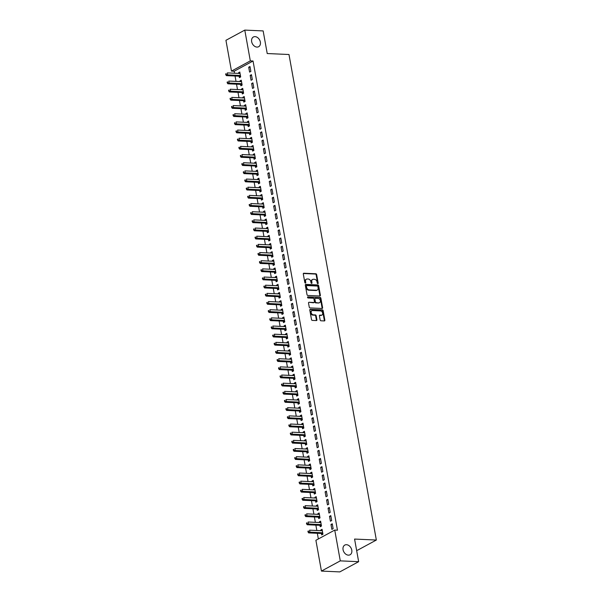 <?xml version="1.0" encoding="UTF-8"?>
<svg xmlns="http://www.w3.org/2000/svg" width="602" height="602" viewBox="0 0 602 602"><rect width="100%" height="100%" fill="white"/><g stroke="black" fill="none" stroke-linecap="round" stroke-linejoin="round"><path stroke-width="0.9" d="M317.818 283.655A0.594 0.436 61.5 0 0 318.187 283.113L316.66 274.595A0.85 0.625 61.5 0 0 315.847 273.767L303.822 273.225A0.85 0.625 61.5 0 0 303.303 274L304.83 282.519A0.594 0.436 61.5 0 0 305.771 282.556L305.568 281.458A2.709 2.009 61.5 0 1 306.418 279.17A2.709 2.009 61.5 0 1 307.246 278.989L308.247 279.027A2.709 2.009 61.5 0 1 310.843 281.691L311.046 282.789A0.594 0.436 61.5 0 0 311.979 282.835L311.776 281.728A2.709 2.009 61.5 0 1 312.626 279.448A2.709 2.009 61.5 0 1 313.454 279.26L314.455 279.305A2.709 2.009 61.5 0 1 317.058 281.969L317.254 283.068A0.594 0.436 61.5 0 0 317.818 283.655M317.675 283.617A0.594 0.436 61.5 0 0 317.675 283.384L316.148 274.873A0.85 0.625 61.5 0 0 315.335 274.038L303.355 273.504M305.259 283.068A0.594 0.436 61.5 0 0 305.259 282.835L305.056 281.728L305.568 281.458M311.467 283.346A0.594 0.436 61.5 0 0 311.467 283.113L311.272 282.007L311.776 281.728M346.481 544.705A5.523 4.086 61.5 0 0 344.795 545.073A5.523 4.086 61.5 0 0 343.358 550.822A5.523 4.086 61.5 0 0 348.362 555.149A5.523 4.086 61.5 0 0 350.055 554.781A5.523 4.086 61.5 0 0 351.485 549.032A5.523 4.086 61.5 0 0 346.481 544.705M255.067 36.632A5.523 4.086 61.5 0 0 253.374 37.008A5.523 4.086 61.5 0 0 251.945 42.757A5.523 4.086 61.5 0 0 256.949 47.084A5.523 4.086 61.5 0 0 258.634 46.715A5.523 4.086 61.5 0 0 260.072 40.966A5.523 4.086 61.5 0 0 255.067 36.632M320.144 319.948A0.85 0.625 61.5 0 0 320.956 320.783L324.327 320.934A0.85 0.625 61.5 0 0 324.854 320.159L323.154 310.7A0.85 0.625 61.5 0 0 322.341 309.872L310.323 309.338A0.85 0.625 61.5 0 0 309.797 310.105L311.497 319.564A0.85 0.625 61.5 0 0 312.31 320.399L316.381 320.58A0.85 0.625 61.5 0 0 316.908 319.805L316.178 315.757A0.85 0.625 61.5 0 0 315.365 314.929L313.349 314.838A2.265 1.678 61.5 0 1 311.294 313.063A2.265 1.678 61.5 0 1 311.881 310.7A2.265 1.678 61.5 0 1 312.573 310.549L320.49 310.903A2.265 1.678 61.5 0 1 322.544 312.679A2.265 1.678 61.5 0 1 321.957 315.034A2.265 1.678 61.5 0 1 321.257 315.192L319.94 315.132A0.85 0.625 61.5 0 0 319.421 315.907L320.144 319.948M334.742 530.084L340.28 560.868L321.438 571.08L315.899 540.295L334.742 530.084L337.466 530.204L253.043 61.005L250.319 60.885L231.477 71.096L225.938 40.311L244.781 30.1L250.319 60.885M244.781 30.1L263.149 30.92L267.22 53.54L288.99 54.511L376.348 540.039L354.578 539.068L358.649 561.689L340.28 560.868M319.843 296.003A0.85 0.625 61.5 0 0 320.369 295.236L318.669 285.777A0.85 0.625 61.5 0 0 317.856 284.942L305.839 284.407A0.85 0.625 61.5 0 0 305.312 285.182L307.012 294.641A0.85 0.625 61.5 0 0 307.825 295.469L319.843 296.003M320.911 298.238L322.612 307.697A0.85 0.625 61.5 0 1 322.085 308.472L310.068 307.931A0.85 0.625 61.5 0 1 309.255 307.103L308.525 303.054A0.85 0.625 61.5 0 1 309.052 302.279L313.928 302.497A0.85 0.625 61.5 0 0 314.447 301.73L313.966 299.043A0.85 0.625 61.5 0 0 313.153 298.216L308.081 297.982A0.594 0.436 61.5 0 1 307.878 296.861L320.098 297.411A0.85 0.625 61.5 0 1 320.911 298.238L320.399 298.517L322.1 307.976L322.612 307.697M356.587 550.213L357.505 550.251L376.348 540.039M330.791 515.628L329.512 516.32L330.4 521.219L331.672 520.527L330.791 515.628M319.971 525.418L320.211 526.742L321.483 526.05L320.603 521.151L319.331 521.844L319.451 522.513M327.849 499.299L326.577 499.991L327.458 504.89L328.73 504.198L327.849 499.299M317.036 509.089L317.269 510.406L318.541 509.721L317.66 504.822L316.389 505.507L316.509 506.184M324.914 482.97L323.635 483.654L324.523 488.553L325.795 487.868L324.914 482.97M314.093 492.752L314.334 494.076L315.606 493.384L314.726 488.485L313.454 489.178L313.574 489.855M321.972 466.633L320.7 467.325L321.581 472.224L322.853 471.532L321.972 466.633M311.159 476.423L311.392 477.747L312.664 477.055L311.783 472.156L310.512 472.848L310.632 473.526M319.037 450.304L317.758 450.996L318.646 455.895L319.918 455.202L319.037 450.304M308.216 460.094L308.457 461.418L309.729 460.726L308.849 455.827L307.577 456.512L307.697 457.189M316.095 433.974L314.823 434.667L315.704 439.565L316.976 438.873L316.095 433.974M305.282 443.764L305.515 445.081L306.787 444.396L305.906 439.49L304.635 440.182L304.755 440.86M313.16 417.645L311.881 418.33L312.769 423.229L314.041 422.544L313.16 417.645M302.339 427.428L302.58 428.752L303.852 428.06L302.972 423.161L301.7 423.853L301.82 424.53M310.218 401.308L308.946 402.001L309.827 406.899L311.099 406.207L310.218 401.308M299.405 411.098L299.638 412.423L300.91 411.73L300.029 406.832L298.758 407.524L298.878 408.194M307.283 384.979L306.004 385.671L306.892 390.57L308.164 389.878L307.283 384.979M296.462 394.769L296.703 396.086L297.975 395.401L297.095 390.502L295.823 391.187L295.943 391.864M304.341 368.65L303.069 369.335L303.95 374.241L305.222 373.549L304.341 368.65M293.528 378.44L293.761 379.757L295.033 379.064L294.152 374.166L292.881 374.858L293.001 375.535M301.406 352.313L300.127 353.005L301.015 357.904L302.287 357.219L301.406 352.313M290.585 362.103L290.826 363.427L292.098 362.735L291.217 357.836L289.946 358.529L290.066 359.206M298.464 335.984L297.192 336.676L298.073 341.575L299.344 340.882L298.464 335.984M287.651 345.774L287.884 347.098L289.156 346.406L288.275 341.507L287.003 342.199L287.124 342.869M295.529 319.654L294.25 320.347L295.138 325.246L296.41 324.553L295.529 319.654M284.708 329.445L284.949 330.761L286.221 330.077L285.34 325.178L284.069 325.863L284.189 326.54M292.587 303.325L291.315 304.01L292.196 308.909L293.467 308.224L292.587 303.325M281.774 313.108L282.007 314.432L283.279 313.74L282.398 308.841L281.126 309.533L281.247 310.211M289.652 286.988L288.373 287.681L289.261 292.58L290.533 291.887L289.652 286.988M278.831 296.778L279.072 298.103L280.344 297.411L279.463 292.512L278.192 293.204L278.312 293.881M286.71 270.659L285.438 271.351L286.319 276.25L287.59 275.558L286.71 270.659M275.897 280.449L276.13 281.774L277.409 281.081L276.521 276.183L275.249 276.867L275.37 277.545M283.775 254.33L282.496 255.022L283.384 259.921L284.656 259.229L283.775 254.33M272.954 264.12L273.195 265.437L274.467 264.752L273.586 259.846L272.315 260.538L272.435 261.215M280.833 238.001L279.561 238.685L280.442 243.584L281.713 242.899L280.833 238.001M270.02 247.783L270.253 249.108L271.532 248.415L270.644 243.517L269.372 244.209L269.493 244.886M277.898 221.664L276.619 222.356L277.507 227.255L278.779 226.563L277.898 221.664M267.077 231.454L267.318 232.778L268.59 232.086L267.709 227.187L266.438 227.88L266.558 228.549M274.956 205.335L273.684 206.027L274.565 210.926L275.836 210.233L274.956 205.335M264.143 215.125L264.376 216.442L265.655 215.757L264.767 210.858L263.495 211.543L263.616 212.22M272.021 189.005L270.742 189.69L271.63 194.589L272.902 193.904L272.021 189.005M261.2 198.788L261.441 200.112L262.713 199.42L261.832 194.521L260.561 195.214L260.681 195.891M269.079 172.669L267.807 173.361L268.688 178.26L269.959 177.575L269.079 172.669M258.266 182.459L258.499 183.783L259.778 183.091L258.89 178.192L257.618 178.884L257.739 179.562M266.144 156.339L264.865 157.032L265.753 161.93L267.025 161.238L266.144 156.339M255.323 166.129L255.564 167.454L256.836 166.762L255.955 161.863L254.684 162.555L254.804 163.225M263.202 140.01L261.93 140.702L262.811 145.601L264.082 144.909L263.202 140.01M252.388 149.8L252.622 151.117L253.901 150.432L253.013 145.534L251.741 146.218L251.862 146.896M260.267 123.681L258.988 124.366L259.876 129.264L261.148 128.58L260.267 123.681M249.446 133.463L249.687 134.788L250.959 134.095L250.078 129.197L248.807 129.889L248.927 130.566M257.325 107.344L256.053 108.036L256.934 112.935L258.205 112.243L257.325 107.344M246.511 117.134L246.745 118.459L248.024 117.766L247.136 112.867L245.864 113.56L245.985 114.237M254.39 91.015L253.118 91.707L253.999 96.606L255.271 95.914L254.39 91.015M243.569 100.805L243.81 102.122L245.082 101.437L244.201 96.538L242.93 97.223L243.05 97.9M251.448 74.686L250.176 75.37L251.057 80.277L252.328 79.584L251.448 74.686M240.634 84.476L240.868 85.793L242.147 85.108L241.259 80.201L239.987 80.894L240.108 81.571M253.043 61.005L234.193 71.217L234.554 73.226M235.058 76.018L236.022 81.39M236.526 84.182L237.497 89.555M237.993 92.347L238.964 97.72M239.468 100.511L240.431 105.884M240.935 108.684L241.899 114.049M242.403 116.848L243.374 122.214M243.87 125.013L244.841 130.386M245.345 133.177L246.308 138.55M246.812 141.342L247.776 146.715M248.28 149.507L249.251 154.88M249.747 157.671L250.718 163.044M251.222 165.836L252.185 171.209M252.689 174.008L253.653 179.373M254.157 182.173L255.128 187.546M255.624 190.337L256.595 195.71M257.099 198.502L258.062 203.875M258.567 206.667L259.53 212.039M260.034 214.831L261.005 220.204M261.501 222.996L262.472 228.369M262.976 231.168L263.939 236.533M264.444 239.333L265.407 244.705M265.911 247.497L266.882 252.87M267.378 255.662L268.349 261.035M268.853 263.827L269.816 269.199M270.321 271.991L271.284 277.364M271.788 280.156L272.759 285.529M273.255 288.328L274.226 293.693M274.73 296.493L275.693 301.858M276.198 304.657L277.161 310.03M277.665 312.822L278.636 318.195M279.132 320.986L280.103 326.359M280.607 329.151L281.57 334.524M282.075 337.316L283.038 342.688M283.542 345.488L284.513 350.853M285.009 353.652L285.98 359.018M286.484 361.817L287.447 367.19M287.952 369.982L288.915 375.355M289.419 378.146L290.39 383.519M290.886 386.311L291.857 391.684M292.361 394.476L293.325 399.848M293.829 402.64L294.792 408.013M295.296 410.812L296.267 416.178M296.763 418.977L297.734 424.35M298.238 427.142L299.202 432.514M299.706 435.306L300.669 440.679M301.173 443.471L302.144 448.844M302.64 451.635L303.611 457.008M304.115 459.8L305.079 465.173M305.583 467.972L306.546 473.338M307.05 476.137L308.021 481.51M308.517 484.301L309.488 489.674M309.992 492.466L310.956 497.839M311.46 500.631L312.423 506.004M312.927 508.795L313.898 514.168M314.394 516.96L315.365 522.333M315.869 525.132L316.833 530.497M317.337 533.297L318.353 538.963M239.167 76.303L239.4 77.628L240.672 76.936L239.792 72.037L238.52 72.729L238.64 73.406M249.98 66.521L248.709 67.206L249.589 72.105L250.861 71.42L249.98 66.521M242.102 92.64L242.343 93.957L243.614 93.272L242.734 88.374L241.455 89.058L241.583 89.736M252.915 82.85L251.644 83.543L252.524 88.441L253.803 87.749L252.915 82.85M245.037 108.97L245.277 110.294L246.549 109.602L245.669 104.703L244.397 105.395L244.517 106.065M255.858 99.18L254.586 99.872L255.466 104.771L256.738 104.078L255.858 99.18M247.979 125.299L248.22 126.623L249.491 125.931L248.611 121.032L247.332 121.724L247.46 122.402M258.792 115.509L257.521 116.201L258.401 121.1L259.68 120.415L258.792 115.509M250.914 141.636L251.154 142.952L252.426 142.26L251.546 137.361L250.274 138.054L250.394 138.731M261.735 131.846L260.463 132.53L261.343 137.437L262.615 136.744L261.735 131.846M253.856 157.965L254.097 159.282L255.368 158.597L254.488 153.698L253.209 154.383L253.337 155.06M264.669 148.175L263.398 148.867L264.278 153.766L265.557 153.074L264.669 148.175M256.791 174.294L257.031 175.618L258.303 174.926L257.423 170.027L256.151 170.72L256.271 171.389M267.612 164.504L266.34 165.196L267.22 170.095L268.492 169.403L267.612 164.504M259.733 190.623L259.974 191.948L261.245 191.255L260.365 186.357L259.086 187.049L259.214 187.726M270.546 180.841L269.275 181.526L270.155 186.424L271.434 185.74L270.546 180.841M262.668 206.96L262.908 208.277L264.18 207.592L263.3 202.686L262.028 203.378L262.148 204.055M273.489 197.17L272.217 197.862L273.097 202.761L274.369 202.069L273.489 197.17M265.61 223.289L265.851 224.614L267.122 223.921L266.242 219.023L264.963 219.707L265.091 220.385M276.423 213.499L275.152 214.192L276.032 219.09L277.311 218.398L276.423 213.499M268.545 239.619L268.785 240.943L270.057 240.251L269.177 235.352L267.905 236.044L268.025 236.721M279.366 229.829L278.094 230.521L278.974 235.42L280.246 234.727L279.366 229.829M271.487 255.948L271.728 257.272L272.999 256.58L272.119 251.681L270.84 252.373L270.968 253.051M282.3 246.165L281.029 246.85L281.909 251.749L283.188 251.064L282.3 246.165M274.422 272.285L274.662 273.601L275.934 272.917L275.054 268.018L273.782 268.703L273.902 269.38M285.243 262.495L283.971 263.187L284.851 268.086L286.123 267.393L285.243 262.495M277.364 288.614L277.605 289.938L278.877 289.246L277.996 284.347L276.717 285.039L276.845 285.709M288.177 278.824L286.906 279.516L287.786 284.415L289.065 283.723L288.177 278.824M280.299 304.943L280.54 306.267L281.811 305.575L280.931 300.676L279.659 301.369L279.779 302.046M291.12 295.153L289.848 295.845L290.728 300.744L292 300.059L291.12 295.153M283.241 321.28L283.482 322.597L284.754 321.912L283.873 317.006L282.594 317.698L282.722 318.375M294.054 311.49L292.783 312.175L293.663 317.081L294.942 316.389L294.054 311.49M286.176 337.609L286.417 338.926L287.688 338.241L286.808 333.342L285.536 334.027L285.657 334.704M296.997 327.819L295.725 328.511L296.605 333.41L297.877 332.718L296.997 327.819M289.118 353.938L289.359 355.263L290.631 354.57L289.75 349.672L288.471 350.364L288.599 351.041M299.931 344.148L298.66 344.841L299.54 349.739L300.819 349.047L299.931 344.148M292.053 370.268L292.294 371.592L293.565 370.9L292.685 366.001L291.413 366.693L291.534 367.37M302.874 360.485L301.602 361.17L302.482 366.069L303.754 365.384L302.874 360.485M294.995 386.604L295.228 387.921L296.508 387.236L295.627 382.338L294.348 383.022L294.476 383.7M305.808 376.814L304.537 377.507L305.417 382.405L306.696 381.713L305.808 376.814M297.93 402.934L298.171 404.258L299.442 403.566L298.562 398.667L297.29 399.359L297.411 400.029M308.751 393.144L307.479 393.836L308.359 398.735L309.631 398.042L308.751 393.144M300.872 419.263L301.105 420.587L302.385 419.895L301.504 414.996L300.225 415.689L300.353 416.366M311.685 409.473L310.414 410.165L311.294 415.064L312.573 414.379L311.685 409.473M303.807 435.592L304.048 436.917L305.319 436.224L304.439 431.325L303.167 432.018L303.288 432.695M314.628 425.81L313.356 426.494L314.236 431.393L315.508 430.708L314.628 425.81M306.749 451.929L306.982 453.246L308.262 452.561L307.381 447.662L306.102 448.347L306.222 449.024M317.563 442.139L316.291 442.831L317.171 447.73L318.45 447.038L317.563 442.139M309.684 468.258L309.925 469.583L311.196 468.89L310.316 463.991L309.044 464.684L309.165 465.354M320.505 458.468L319.233 459.16L320.113 464.059L321.385 463.367L320.505 458.468M312.626 484.587L312.859 485.912L314.139 485.22L313.258 480.321L311.979 481.013L312.099 481.69M323.44 474.805L322.168 475.49L323.048 480.388L324.32 479.704L323.44 474.805M315.561 500.924L315.802 502.241L317.073 501.556L316.193 496.65L314.921 497.342L315.042 498.02M326.382 491.134L325.11 491.826L325.991 496.725L327.262 496.033L326.382 491.134M318.503 517.253L318.736 518.578L320.016 517.886L319.135 512.987L317.856 513.672L317.976 514.349M329.317 507.463L328.045 508.156L328.925 513.054L330.197 512.362L329.317 507.463M321.438 533.583L321.679 534.907L322.95 534.215L322.07 529.316L320.798 530.008L320.919 530.686M332.259 523.793L330.987 524.485L331.868 529.384L333.139 528.691L332.259 523.793M358.649 561.689L339.806 571.9L321.438 571.08M234.193 71.217L231.477 71.096M238.52 72.729L239.927 72.789M248.709 67.206L250.116 67.273M239.987 80.894L241.394 80.954M250.176 75.37L251.583 75.438M241.455 89.058L242.869 89.126M251.644 83.543L253.051 83.603M242.93 97.223L244.337 97.291M253.118 91.707L254.526 91.767M244.397 105.395L245.804 105.455M254.586 99.872L255.993 99.932M245.864 113.56L247.272 113.62M256.053 108.036L257.46 108.097M247.332 121.724L248.746 121.785M257.521 116.201L258.928 116.269M248.807 129.889L250.214 129.949M258.988 124.366L260.403 124.433M250.274 138.054L251.681 138.114M260.463 132.53L261.87 132.598M251.741 146.218L253.149 146.286M261.93 140.702L263.337 140.763M253.209 154.383L254.623 154.451M263.398 148.867L264.805 148.927M254.684 162.555L256.091 162.615M264.865 157.032L266.28 157.092M256.151 170.72L257.558 170.78M266.34 165.196L267.747 165.257M257.618 178.884L259.026 178.945M267.807 173.361L269.214 173.421M259.086 187.049L260.5 187.109M269.275 181.526L270.682 181.593M260.561 195.214L261.968 195.274M270.742 189.69L272.157 189.758M262.028 203.378L263.435 203.446M272.217 197.862L273.624 197.923M263.495 211.543L264.903 211.611M273.684 206.027L275.091 206.087M264.963 219.707L266.377 219.775M275.152 214.192L276.559 214.252M266.438 227.88L267.845 227.94M276.619 222.356L278.034 222.416M267.905 236.044L269.312 236.104M278.094 230.521L279.501 230.581M269.372 244.209L270.78 244.269M279.561 238.685L280.968 238.753M270.84 252.373L272.255 252.434M281.029 246.85L282.436 246.918M272.315 260.538L273.722 260.606M282.496 255.022L283.911 255.082M273.782 268.703L275.189 268.77M283.971 263.187L285.378 263.247M275.249 276.867L276.657 276.935M285.438 271.351L286.845 271.412M276.717 285.039L278.132 285.1M286.906 279.516L288.313 279.576M278.192 293.204L279.599 293.264M288.373 287.681L289.788 287.741M279.659 301.369L281.066 301.429M289.848 295.845L291.255 295.913M281.126 309.533L282.534 309.594M291.315 304.01L292.722 304.078M282.594 317.698L284.009 317.758M292.783 312.175L294.19 312.242M284.069 325.863L285.476 325.93M294.25 320.347L295.665 320.407M285.536 334.027L286.943 334.095M295.725 328.511L297.132 328.572M287.003 342.199L288.411 342.26M297.192 336.676L298.6 336.736M288.471 350.364L289.886 350.424M298.66 344.841L300.067 344.901M289.946 358.529L291.353 358.589M300.127 353.005L301.542 353.073M291.413 366.693L292.82 366.753M301.602 361.17L303.009 361.238M292.881 374.858L294.288 374.918M303.069 369.335L304.477 369.402M294.348 383.022L295.763 383.09M304.537 377.507L305.944 377.567M295.823 391.187L297.23 391.255M306.004 385.671L307.419 385.731M297.29 399.359L298.697 399.419M307.479 393.836L308.886 393.896M298.758 407.524L300.165 407.584M308.946 402.001L310.354 402.061M300.225 415.689L301.64 415.749M310.414 410.165L311.821 410.225M301.7 423.853L303.107 423.913M311.881 418.33L313.296 418.398M303.167 432.018L304.574 432.078M313.356 426.494L314.763 426.562M304.635 440.182L306.042 440.25M314.823 434.667L316.231 434.727M306.102 448.347L307.517 448.415M316.291 442.831L317.698 442.891M307.577 456.512L308.984 456.579M317.758 450.996L319.173 451.056M309.044 464.684L310.451 464.744M319.233 459.16L320.64 459.221M310.512 472.848L311.919 472.909M320.7 467.325L322.108 467.385M311.979 481.013L313.394 481.073M322.168 475.49L323.575 475.557M313.454 489.178L314.861 489.238M323.635 483.654L325.05 483.722M314.921 497.342L316.328 497.402M325.11 491.826L326.517 491.887M316.389 505.507L317.796 505.575M326.577 499.991L327.985 500.051M317.856 513.672L319.271 513.739M328.045 508.156L329.452 508.216M319.331 521.844L320.738 521.904M329.512 516.32L330.927 516.381M320.798 530.008L322.205 530.069M330.987 524.485L332.394 524.545M312.626 279.448L312.114 279.719A2.709 2.009 61.5 0 0 311.272 282.007M306.418 279.17L305.906 279.448A2.709 2.009 61.5 0 0 305.056 281.728M319.805 296.003A0.85 0.625 61.5 0 0 319.858 295.507L318.157 286.055A0.85 0.625 61.5 0 0 317.344 285.22L305.364 284.686M317.894 286.62A0.594 0.436 61.5 0 0 317.322 286.033L306.772 285.566A0.594 0.436 61.5 0 0 306.403 286.1L306.614 287.267A2.709 2.009 61.5 0 0 309.21 289.923L316.426 290.247A2.709 2.009 61.5 0 0 317.254 290.066A2.709 2.009 61.5 0 0 318.097 287.779L317.894 286.62M306.26 285.837A0.594 0.436 61.5 0 0 305.899 286.379L306.403 286.1M317.254 290.066L316.742 290.345A2.709 2.009 61.5 0 1 315.915 290.525L308.706 290.202A2.709 2.009 61.5 0 1 306.102 287.545L305.899 286.379M322.047 308.465A0.85 0.625 61.5 0 0 322.1 307.976M309.052 302.279L313.416 302.776A0.85 0.625 61.5 0 0 313.868 302.535M307.517 297.147L320.098 297.411M318.985 302.723A2.265 1.678 61.5 0 0 319.677 302.573A2.265 1.678 61.5 0 0 320.264 300.217A2.265 1.678 61.5 0 0 318.21 298.434L315.425 298.314A0.85 0.625 61.5 0 0 314.899 299.089L315.388 301.768A0.85 0.625 61.5 0 0 316.193 302.603L318.473 303.002A2.265 1.678 61.5 0 0 319.165 302.851L319.677 302.573M314.914 298.592A0.85 0.625 61.5 0 0 314.394 299.36L314.899 299.089M318.473 303.002L315.689 302.874A0.85 0.625 61.5 0 1 314.876 302.046L314.394 299.36M320.399 298.517A0.85 0.625 61.5 0 0 319.587 297.681M321.957 315.034L321.445 315.313A2.265 1.678 61.5 0 1 320.753 315.463L319.474 315.41M311.881 310.7L311.369 310.978A2.265 1.678 61.5 0 0 310.782 313.341A2.265 1.678 61.5 0 0 312.837 315.117L313.349 314.838M316.343 320.58A0.85 0.625 61.5 0 0 316.396 320.083L315.674 316.035A0.85 0.625 61.5 0 0 314.861 315.207L312.837 315.117M324.29 320.934A0.85 0.625 61.5 0 0 324.343 320.437L322.642 310.978A0.85 0.625 61.5 0 0 321.829 310.15L309.849 309.616M240.032 73.361L239.942 73.406A0.865 0.64 -118.5 0 1 239.694 73.452L227.315 72.902L227.684 74.941L226.405 75.634L238.791 76.183A0.865 0.64 -118.5 0 1 239.054 76.251L240.574 76.996M226.307 74.497L226.156 73.677L225.652 73.956L225.795 74.776L240.063 75.491A0.865 0.64 -118.5 0 1 240.326 75.566L240.439 75.619M225.652 73.956L226.156 73.677M226.405 75.634L225.795 74.776M241.5 81.526L241.41 81.571A0.865 0.64 -118.5 0 1 241.169 81.616L228.783 81.067L229.151 83.106L227.88 83.798L240.258 84.348A0.865 0.64 -118.5 0 1 240.522 84.423L242.042 85.16M227.774 82.662L227.624 81.849L227.12 82.12L227.263 82.941L241.53 83.663A0.865 0.64 -118.5 0 1 241.801 83.731L241.906 83.783M227.12 82.12L227.624 81.849M227.88 83.798L227.263 82.941M242.967 89.69L242.877 89.736A0.865 0.64 -118.5 0 1 242.636 89.781L230.25 89.231L230.619 91.271L229.347 91.963L241.726 92.512A0.865 0.64 -118.5 0 1 241.996 92.588L243.517 93.325M229.242 90.827L229.099 90.014L228.587 90.285L228.737 91.105L243.005 91.828A0.865 0.64 -118.5 0 1 243.268 91.895L243.374 91.948M228.587 90.285L229.099 90.014M229.347 91.963L228.737 91.105M244.442 97.855L244.344 97.9A0.865 0.64 -118.5 0 1 244.103 97.953L231.725 97.396L232.086 99.435L230.814 100.128L243.2 100.677A0.865 0.64 -118.5 0 1 243.464 100.752L244.984 101.49M230.709 98.991L230.566 98.179L230.054 98.457L230.205 99.27L244.472 99.992A0.865 0.64 -118.5 0 1 244.736 100.06L244.841 100.113M230.054 98.457L230.566 98.179M230.814 100.128L230.205 99.27M245.909 106.02L245.819 106.065A0.865 0.64 -118.5 0 1 245.571 106.118L233.192 105.561L233.561 107.607L232.282 108.292L244.668 108.849A0.865 0.64 -118.5 0 1 244.931 108.917L246.451 109.654M232.184 107.156L232.033 106.343L231.529 106.622L231.672 107.434L245.94 108.157A0.865 0.64 -118.5 0 1 246.203 108.225L246.316 108.277M231.529 106.622L232.033 106.343M232.282 108.292L231.672 107.434M247.377 114.192L247.287 114.23A0.865 0.64 -118.5 0 1 247.046 114.282L234.66 113.725L235.028 115.772L233.757 116.457L246.135 117.014A0.865 0.64 -118.5 0 1 246.399 117.081L247.919 117.819M233.651 115.328L233.501 114.508L232.997 114.786L233.14 115.599L247.407 116.321A0.865 0.64 -118.5 0 1 247.678 116.389L247.783 116.442M232.997 114.786L233.501 114.508M233.757 116.457L233.14 115.599M248.844 122.356L248.754 122.402A0.865 0.64 -118.5 0 1 248.513 122.447L236.127 121.897L236.496 123.937L235.224 124.629L247.603 125.178A0.865 0.64 -118.5 0 1 247.873 125.246L249.394 125.984M235.119 123.493L234.976 122.673L234.464 122.951L234.614 123.764L248.882 124.486A0.865 0.64 -118.5 0 1 249.145 124.561L249.251 124.614M234.464 122.951L234.976 122.673M235.224 124.629L234.614 123.764M250.319 130.521L250.221 130.566A0.865 0.64 -118.5 0 1 249.98 130.611L237.602 130.062L237.963 132.101L236.691 132.794L249.077 133.343A0.865 0.64 -118.5 0 1 249.341 133.411L250.861 134.148M236.586 131.657L236.443 130.837L235.931 131.116L236.082 131.936L250.349 132.651A0.865 0.64 -118.5 0 1 250.613 132.726L250.718 132.779M235.931 131.116L236.443 130.837M236.691 132.794L236.082 131.936M251.786 138.686L251.696 138.731A0.865 0.64 -118.5 0 1 251.448 138.776L239.069 138.227L239.438 140.266L238.159 140.958L250.545 141.508A0.865 0.64 -118.5 0 1 250.808 141.583L252.328 142.32M238.061 139.822L237.91 139.009L237.406 139.28L237.549 140.1L251.817 140.815A0.865 0.64 -118.5 0 1 252.08 140.891L252.193 140.943M237.406 139.28L237.91 139.009M238.159 140.958L237.549 140.1M253.254 146.85L253.164 146.896A0.865 0.64 -118.5 0 1 252.923 146.941L240.537 146.391L240.905 148.431L239.634 149.123L252.012 149.672A0.865 0.64 -118.5 0 1 252.276 149.748L253.796 150.485M239.528 147.987L239.378 147.174L238.874 147.445L239.017 148.265L253.284 148.987A0.865 0.64 -118.5 0 1 253.555 149.055L253.66 149.108M238.874 147.445L239.378 147.174M239.634 149.123L239.017 148.265M254.721 155.015L254.631 155.06A0.865 0.64 -118.5 0 1 254.39 155.105L242.004 154.556L242.373 156.595L241.101 157.288L253.48 157.837A0.865 0.64 -118.5 0 1 253.751 157.912L255.271 158.65M240.996 156.151L240.853 155.339L240.341 155.609L240.491 156.43L254.759 157.152A0.865 0.64 -118.5 0 1 255.022 157.22L255.128 157.272M240.341 155.609L240.853 155.339M241.101 157.288L240.491 156.43M256.196 163.18L256.098 163.225A0.865 0.64 -118.5 0 1 255.858 163.277L243.479 162.721L243.84 164.767L242.568 165.452L254.955 166.009A0.865 0.64 -118.5 0 1 255.218 166.077L256.738 166.814M242.463 164.316L242.32 163.503L241.808 163.782L241.959 164.594L256.226 165.317A0.865 0.64 -118.5 0 1 256.49 165.384L256.595 165.437M241.808 163.782L242.32 163.503M242.568 165.452L241.959 164.594M257.664 171.352L257.573 171.389A0.865 0.64 -118.5 0 1 257.325 171.442L244.946 170.885L245.315 172.932L244.036 173.617L256.422 174.174A0.865 0.64 -118.5 0 1 256.685 174.241L258.205 174.979M243.938 172.488L243.787 171.668L243.283 171.946L243.426 172.759L257.694 173.481A0.865 0.64 -118.5 0 1 257.957 173.549L258.07 173.602M243.283 171.946L243.787 171.668M244.036 173.617L243.426 172.759M259.131 179.516L259.041 179.562A0.865 0.64 -118.5 0 1 258.8 179.607L246.414 179.057L246.782 181.097L245.511 181.789L257.889 182.338A0.865 0.64 -118.5 0 1 258.153 182.406L259.673 183.143M245.405 180.653L245.255 179.832L244.751 180.111L244.894 180.924L259.161 181.646A0.865 0.64 -118.5 0 1 259.432 181.721L259.537 181.774M244.751 180.111L245.255 179.832M245.511 181.789L244.894 180.924M260.598 187.681L260.508 187.726A0.865 0.64 -118.5 0 1 260.267 187.771L247.881 187.222L248.25 189.261L246.978 189.954L259.357 190.503A0.865 0.64 -118.5 0 1 259.628 190.571L261.148 191.308M246.873 188.817L246.73 187.997L246.218 188.275L246.368 189.096L260.636 189.811A0.865 0.64 -118.5 0 1 260.899 189.886L261.005 189.939M246.218 188.275L246.73 187.997M246.978 189.954L246.368 189.096M262.066 195.846L261.975 195.891A0.865 0.64 -118.5 0 1 261.735 195.936L249.356 195.387L249.717 197.426L248.445 198.118L260.832 198.668A0.865 0.64 -118.5 0 1 261.095 198.743L262.615 199.48M248.34 196.982L248.197 196.162L247.685 196.44L247.836 197.26L262.103 197.975A0.865 0.64 -118.5 0 1 262.367 198.05L262.472 198.103M247.685 196.44L248.197 196.162M248.445 198.118L247.836 197.26M263.541 204.01L263.45 204.055A0.865 0.64 -118.5 0 1 263.202 204.101L250.823 203.551L251.192 205.591L249.913 206.283L262.299 206.832A0.865 0.64 -118.5 0 1 262.562 206.907L264.082 207.645M249.815 205.147L249.664 204.334L249.153 204.605L249.303 205.425L263.571 206.147A0.865 0.64 -118.5 0 1 263.834 206.215L263.947 206.268M249.153 204.605L249.664 204.334M249.913 206.283L249.303 205.425M265.008 212.175L264.918 212.22A0.865 0.64 -118.5 0 1 264.677 212.265L252.291 211.716L252.659 213.755L251.388 214.447L263.766 214.997A0.865 0.64 -118.5 0 1 264.03 215.072L265.55 215.809M251.282 213.311L251.132 212.498L250.628 212.769L250.771 213.59L265.038 214.312A0.865 0.64 -118.5 0 1 265.309 214.38L265.414 214.432M250.628 212.769L251.132 212.498M251.388 214.447L250.771 213.59M266.475 220.34L266.385 220.385A0.865 0.64 -118.5 0 1 266.144 220.437L253.758 219.88L254.127 221.927L252.855 222.612L265.234 223.169A0.865 0.64 -118.5 0 1 265.505 223.237L267.025 223.974M252.75 221.476L252.607 220.663L252.095 220.942L252.246 221.754L266.513 222.477A0.865 0.64 -118.5 0 1 266.776 222.544L266.882 222.597M252.095 220.942L252.607 220.663M252.855 222.612L252.246 221.754M267.943 228.512L267.852 228.549A0.865 0.64 -118.5 0 1 267.612 228.602L255.233 228.045L255.594 230.092L254.322 230.777L266.709 231.334A0.865 0.64 -118.5 0 1 266.972 231.401L268.492 232.139M254.217 229.648L254.074 228.828L253.562 229.106L253.713 229.919L267.98 230.641A0.865 0.64 -118.5 0 1 268.244 230.709L268.349 230.762M253.562 229.106L254.074 228.828M254.322 230.777L253.713 229.919M269.418 236.676L269.327 236.721A0.865 0.64 -118.5 0 1 269.079 236.767L256.7 236.217L257.069 238.257L255.79 238.941L268.176 239.498A0.865 0.64 -118.5 0 1 268.439 239.566L269.959 240.303M255.692 237.813L255.541 236.992L255.03 237.271L255.18 238.083L269.448 238.806A0.865 0.64 -118.5 0 1 269.711 238.874L269.824 238.926M255.03 237.271L255.541 236.992M255.79 238.941L255.18 238.083M270.885 244.841L270.795 244.886A0.865 0.64 -118.5 0 1 270.554 244.931L258.168 244.382L258.536 246.421L257.265 247.113L269.643 247.663A0.865 0.64 -118.5 0 1 269.907 247.731L271.427 248.468M257.159 245.977L257.009 245.157L256.505 245.435L256.648 246.248L270.915 246.97A0.865 0.64 -118.5 0 1 271.186 247.046L271.291 247.098M256.505 245.435L257.009 245.157M257.265 247.113L256.648 246.248M272.352 253.006L272.262 253.051A0.865 0.64 -118.5 0 1 272.021 253.096L259.635 252.547L260.004 254.586L258.732 255.278L271.111 255.827A0.865 0.64 -118.5 0 1 271.382 255.895L272.902 256.64M258.627 254.142L258.484 253.322L257.972 253.6L258.115 254.42L272.39 255.135A0.865 0.64 -118.5 0 1 272.653 255.21L272.759 255.263M257.972 253.6L258.484 253.322M258.732 255.278L258.115 254.42M273.82 261.17L273.729 261.215A0.865 0.64 -118.5 0 1 273.489 261.26L261.11 260.711L261.471 262.75L260.199 263.443L272.586 263.992A0.865 0.64 -118.5 0 1 272.849 264.067L274.369 264.805M260.094 262.306L259.951 261.494L259.439 261.765L259.59 262.585L273.857 263.307A0.865 0.64 -118.5 0 1 274.121 263.375L274.226 263.428M259.439 261.765L259.951 261.494M260.199 263.443L259.59 262.585M275.295 269.335L275.204 269.38A0.865 0.64 -118.5 0 1 274.956 269.425L262.577 268.876L262.946 270.915L261.667 271.607L274.053 272.157A0.865 0.64 -118.5 0 1 274.316 272.232L275.836 272.969M261.569 270.471L261.418 269.658L260.907 269.929L261.057 270.75L275.325 271.472A0.865 0.64 -118.5 0 1 275.588 271.54L275.701 271.592M260.907 269.929L261.418 269.658M261.667 271.607L261.057 270.75M276.762 277.499L276.672 277.545A0.865 0.64 -118.5 0 1 276.431 277.597L264.045 277.04L264.413 279.08L263.142 279.772L275.52 280.329A0.865 0.64 -118.5 0 1 275.784 280.397L277.304 281.134M263.036 278.636L262.886 277.823L262.382 278.101L262.525 278.914L276.792 279.637A0.865 0.64 -118.5 0 1 277.055 279.704L277.168 279.757M262.382 278.101L262.886 277.823M263.142 279.772L262.525 278.914M278.229 285.672L278.139 285.709A0.865 0.64 -118.5 0 1 277.898 285.762L265.512 285.205L265.881 287.252L264.609 287.937L276.988 288.493A0.865 0.64 -118.5 0 1 277.259 288.561L278.779 289.299M264.504 286.808L264.361 285.988L263.849 286.266L263.992 287.079L278.267 287.801A0.865 0.64 -118.5 0 1 278.53 287.869L278.636 287.922M263.849 286.266L264.361 285.988M264.609 287.937L263.992 287.079M279.697 293.836L279.606 293.874A0.865 0.64 -118.5 0 1 279.366 293.926L266.987 293.37L267.348 295.416L266.076 296.101L278.463 296.658A0.865 0.64 -118.5 0 1 278.726 296.726L280.246 297.463M265.971 294.972L265.828 294.152L265.316 294.431L265.467 295.243L279.734 295.966A0.865 0.64 -118.5 0 1 279.998 296.033L280.103 296.086M265.316 294.431L265.828 294.152M266.076 296.101L265.467 295.243M281.172 302.001L281.081 302.046A0.865 0.64 -118.5 0 1 280.833 302.091L268.454 301.542L268.823 303.581L267.544 304.273L279.93 304.823A0.865 0.64 -118.5 0 1 280.193 304.89L281.713 305.628M267.446 303.137L267.296 302.317L266.784 302.595L266.934 303.408L281.202 304.13A0.865 0.64 -118.5 0 1 281.465 304.206L281.578 304.258M266.784 302.595L267.296 302.317M267.544 304.273L266.934 303.408M282.639 310.165L282.549 310.211A0.865 0.64 -118.5 0 1 282.308 310.256L269.922 309.706L270.29 311.746L269.019 312.438L281.397 312.987A0.865 0.64 -118.5 0 1 281.661 313.055L283.181 313.8M268.913 311.302L268.763 310.481L268.259 310.76L268.402 311.58L282.669 312.295A0.865 0.64 -118.5 0 1 282.932 312.37L283.045 312.423M268.259 310.76L268.763 310.481M269.019 312.438L268.402 311.58M284.106 318.33L284.016 318.375A0.865 0.64 -118.5 0 1 283.775 318.42L271.389 317.871L271.758 319.91L270.486 320.603L282.865 321.152A0.865 0.64 -118.5 0 1 283.136 321.227L284.656 321.965M270.381 319.466L270.238 318.654L269.726 318.925L269.869 319.745L284.144 320.467A0.865 0.64 -118.5 0 1 284.407 320.535L284.513 320.588M269.726 318.925L270.238 318.654M270.486 320.603L269.869 319.745M285.574 326.495L285.483 326.54A0.865 0.64 -118.5 0 1 285.243 326.585L272.864 326.036L273.225 328.075L271.953 328.767L284.34 329.317A0.865 0.64 -118.5 0 1 284.603 329.392L286.123 330.129M271.848 327.631L271.705 326.818L271.193 327.089L271.344 327.909L285.611 328.632A0.865 0.64 -118.5 0 1 285.875 328.7L285.98 328.752M271.193 327.089L271.705 326.818M271.953 328.767L271.344 327.909M287.049 334.659L286.958 334.704A0.865 0.64 -118.5 0 1 286.71 334.75L274.331 334.2L274.7 336.24L273.421 336.932L285.807 337.481A0.865 0.64 -118.5 0 1 286.07 337.556L287.59 338.294M273.323 335.796L273.173 334.983L272.661 335.254L272.811 336.074L287.079 336.796A0.865 0.64 -118.5 0 1 287.342 336.864L287.455 336.917M272.661 335.254L273.173 334.983M273.421 336.932L272.811 336.074M288.516 342.824L288.426 342.869A0.865 0.64 -118.5 0 1 288.177 342.922L275.799 342.365L276.167 344.412L274.896 345.096L287.274 345.653A0.865 0.64 -118.5 0 1 287.538 345.721L289.058 346.459M274.79 343.96L274.64 343.148L274.136 343.426L274.279 344.239L288.546 344.961A0.865 0.64 -118.5 0 1 288.81 345.029L288.922 345.081M274.136 343.426L274.64 343.148M274.896 345.096L274.279 344.239M289.983 350.996L289.893 351.034A0.865 0.64 -118.5 0 1 289.652 351.086L277.266 350.53L277.635 352.576L276.363 353.261L288.742 353.818A0.865 0.64 -118.5 0 1 289.005 353.886L290.533 354.623M276.258 352.132L276.115 351.312L275.603 351.591L275.746 352.403L290.021 353.126A0.865 0.64 -118.5 0 1 290.284 353.193L290.39 353.246M275.603 351.591L276.115 351.312M276.363 353.261L275.746 352.403M291.451 359.161L291.36 359.206A0.865 0.64 -118.5 0 1 291.12 359.251L278.741 358.702L279.102 360.741L277.831 361.433L290.217 361.983A0.865 0.64 -118.5 0 1 290.48 362.05L292 362.788M277.725 360.297L277.582 359.477L277.07 359.755L277.221 360.568L291.488 361.29A0.865 0.64 -118.5 0 1 291.752 361.366L291.857 361.418M277.07 359.755L277.582 359.477M277.831 361.433L277.221 360.568M292.926 367.325L292.835 367.37A0.865 0.64 -118.5 0 1 292.587 367.416L280.208 366.866L280.577 368.906L279.298 369.598L291.684 370.147A0.865 0.64 -118.5 0 1 291.947 370.215L293.467 370.952M279.2 368.462L279.05 367.641L278.538 367.92L278.688 368.74L292.956 369.455A0.865 0.64 -118.5 0 1 293.219 369.53L293.332 369.583M278.538 367.92L279.05 367.641M279.298 369.598L278.688 368.74M294.393 375.49L294.303 375.535A0.865 0.64 -118.5 0 1 294.054 375.58L281.676 375.031L282.045 377.07L280.773 377.763L293.151 378.312A0.865 0.64 -118.5 0 1 293.415 378.387L294.935 379.125M280.667 376.626L280.517 375.814L280.013 376.084L280.156 376.905L294.423 377.62A0.865 0.64 -118.5 0 1 294.687 377.695L294.799 377.747M280.013 376.084L280.517 375.814M280.773 377.763L280.156 376.905M295.86 383.655L295.77 383.7A0.865 0.64 -118.5 0 1 295.529 383.745L283.143 383.196L283.512 385.235L282.24 385.927L294.619 386.476A0.865 0.64 -118.5 0 1 294.882 386.552L296.41 387.289M282.135 384.791L281.992 383.978L281.48 384.249L281.623 385.069L295.898 385.792A0.865 0.64 -118.5 0 1 296.161 385.859L296.267 385.912M281.48 384.249L281.992 383.978M282.24 385.927L281.623 385.069M297.328 391.819L297.237 391.864A0.865 0.64 -118.5 0 1 296.997 391.91L284.618 391.36L284.979 393.399L283.708 394.092L296.094 394.641A0.865 0.64 -118.5 0 1 296.357 394.716L297.877 395.454M283.602 392.956L283.459 392.143L282.948 392.414L283.098 393.234L297.365 393.956A0.865 0.64 -118.5 0 1 297.629 394.024L297.734 394.077M282.948 392.414L283.459 392.143M283.708 394.092L283.098 393.234M298.803 399.984L298.712 400.029A0.865 0.64 -118.5 0 1 298.464 400.082L286.085 399.525L286.454 401.572L285.175 402.256L297.561 402.813A0.865 0.64 -118.5 0 1 297.824 402.881L299.344 403.618M285.077 401.12L284.927 400.307L284.415 400.586L284.565 401.399L298.833 402.121A0.865 0.64 -118.5 0 1 299.096 402.189L299.209 402.241M284.415 400.586L284.927 400.307M285.175 402.256L284.565 401.399M300.27 408.156L300.18 408.194A0.865 0.64 -118.5 0 1 299.931 408.246L287.553 407.689L287.922 409.736L286.65 410.421L299.028 410.978A0.865 0.64 -118.5 0 1 299.292 411.046L300.812 411.783M286.544 409.292L286.394 408.472L285.89 408.75L286.033 409.563L300.3 410.286A0.865 0.64 -118.5 0 1 300.564 410.353L300.676 410.406M285.89 408.75L286.394 408.472M286.65 410.421L286.033 409.563M301.737 416.321L301.647 416.366A0.865 0.64 -118.5 0 1 301.406 416.411L289.02 415.862L289.389 417.901L288.117 418.593L300.496 419.142A0.865 0.64 -118.5 0 1 300.759 419.21L302.287 419.948M288.012 417.457L287.869 416.637L287.357 416.915L287.5 417.728L301.775 418.45A0.865 0.64 -118.5 0 1 302.038 418.525L302.144 418.578M287.357 416.915L287.869 416.637M288.117 418.593L287.5 417.728M303.205 424.485L303.115 424.53A0.865 0.64 -118.5 0 1 302.874 424.576L290.495 424.026L290.856 426.065L289.585 426.758L301.971 427.307A0.865 0.64 -118.5 0 1 302.234 427.375L303.754 428.112M289.479 425.622L289.336 424.801L288.825 425.08L288.975 425.9L303.242 426.615A0.865 0.64 -118.5 0 1 303.506 426.69L303.611 426.743M288.825 425.08L289.336 424.801M289.585 426.758L288.975 425.9M304.68 432.65L304.589 432.695A0.865 0.64 -118.5 0 1 304.341 432.74L291.962 432.191L292.331 434.23L291.052 434.922L303.438 435.472A0.865 0.64 -118.5 0 1 303.701 435.539L305.222 436.284M290.954 433.786L290.804 432.966L290.292 433.244L290.442 434.065L304.71 434.779A0.865 0.64 -118.5 0 1 304.973 434.855L305.086 434.907M290.292 433.244L290.804 432.966M291.052 434.922L290.442 434.065M306.147 440.814L306.057 440.86A0.865 0.64 -118.5 0 1 305.808 440.905L293.43 440.355L293.799 442.395L292.527 443.087L304.905 443.636A0.865 0.64 -118.5 0 1 305.169 443.712L306.689 444.449M292.421 441.951L292.271 441.138L291.767 441.409L291.91 442.229L306.177 442.952A0.865 0.64 -118.5 0 1 306.441 443.019L306.553 443.072M291.767 441.409L292.271 441.138M292.527 443.087L291.91 442.229M307.614 448.979L307.524 449.024A0.865 0.64 -118.5 0 1 307.283 449.069L294.897 448.52L295.266 450.559L293.994 451.252L306.373 451.801A0.865 0.64 -118.5 0 1 306.636 451.876L308.164 452.614M293.889 450.115L293.746 449.303L293.234 449.574L293.377 450.394L307.652 451.116A0.865 0.64 -118.5 0 1 307.915 451.184L308.021 451.237M293.234 449.574L293.746 449.303M293.994 451.252L293.377 450.394M309.082 457.144L308.992 457.189A0.865 0.64 -118.5 0 1 308.751 457.242L296.365 456.685L296.733 458.732L295.462 459.416L307.848 459.973A0.865 0.64 -118.5 0 1 308.111 460.041L309.631 460.778M295.356 458.28L295.213 457.467L294.702 457.746L294.852 458.558L309.119 459.281A0.865 0.64 -118.5 0 1 309.383 459.349L309.488 459.401M294.702 457.746L295.213 457.467M295.462 459.416L294.852 458.558M310.557 465.316L310.466 465.354A0.865 0.64 -118.5 0 1 310.218 465.406L297.839 464.849L298.208 466.896L296.929 467.581L309.315 468.138A0.865 0.64 -118.5 0 1 309.578 468.206L311.099 468.943M296.831 466.452L296.681 465.632L296.169 465.91L296.319 466.723L310.587 467.445A0.865 0.64 -118.5 0 1 310.85 467.513L310.963 467.566M296.169 465.91L296.681 465.632M296.929 467.581L296.319 466.723M312.024 473.481L311.934 473.518A0.865 0.64 -118.5 0 1 311.685 473.571L299.307 473.014L299.676 475.061L298.404 475.746L310.782 476.302A0.865 0.64 -118.5 0 1 311.046 476.37L312.566 477.108M298.299 474.617L298.148 473.797L297.644 474.075L297.787 474.888L312.054 475.61A0.865 0.64 -118.5 0 1 312.318 475.678L312.43 475.731M297.644 474.075L298.148 473.797M298.404 475.746L297.787 474.888M313.491 481.645L313.401 481.69A0.865 0.64 -118.5 0 1 313.16 481.735L300.774 481.186L301.143 483.225L299.871 483.918L312.25 484.467A0.865 0.64 -118.5 0 1 312.513 484.535L314.041 485.272M299.766 482.781L299.623 481.961L299.111 482.24L299.254 483.052L313.529 483.775A0.865 0.64 -118.5 0 1 313.792 483.85L313.898 483.903M299.111 482.24L299.623 481.961M299.871 483.918L299.254 483.052M314.959 489.81L314.869 489.855A0.865 0.64 -118.5 0 1 314.628 489.9L302.242 489.351L302.61 491.39L301.339 492.082L313.725 492.632A0.865 0.64 -118.5 0 1 313.988 492.699L315.508 493.444M301.233 490.946L301.09 490.126L300.579 490.404L300.729 491.224L314.996 491.939A0.865 0.64 -118.5 0 1 315.26 492.015L315.365 492.067M300.579 490.404L301.09 490.126M301.339 492.082L300.729 491.224M316.434 497.974L316.343 498.02A0.865 0.64 -118.5 0 1 316.095 498.065L303.717 497.515L304.085 499.555L302.806 500.247L315.192 500.796A0.865 0.64 -118.5 0 1 315.456 500.872L316.976 501.609M302.708 499.111L302.558 498.298L302.046 498.569L302.196 499.389L316.464 500.111A0.865 0.64 -118.5 0 1 316.727 500.179L316.84 500.232M302.046 498.569L302.558 498.298M302.806 500.247L302.196 499.389M317.901 506.139L317.811 506.184A0.865 0.64 -118.5 0 1 317.563 506.229L305.184 505.68L305.553 507.719L304.281 508.412L316.66 508.961A0.865 0.64 -118.5 0 1 316.923 509.036L318.443 509.774M304.176 507.275L304.025 506.463L303.521 506.733L303.664 507.554L317.931 508.276A0.865 0.64 -118.5 0 1 318.195 508.344L318.308 508.397M303.521 506.733L304.025 506.463M304.281 508.412L303.664 507.554M319.369 514.304L319.278 514.349A0.865 0.64 -118.5 0 1 319.037 514.401L306.651 513.845L307.02 515.884L305.748 516.576L318.127 517.133A0.865 0.64 -118.5 0 1 318.39 517.201L319.918 517.938M305.643 515.44L305.5 514.627L304.988 514.906L305.131 515.718L319.399 516.441A0.865 0.64 -118.5 0 1 319.67 516.508L319.775 516.561M304.988 514.906L305.5 514.627M305.748 516.576L305.131 515.718M320.836 522.476L320.746 522.513A0.865 0.64 -118.5 0 1 320.505 522.566L308.119 522.009L308.487 524.056L307.216 524.741L319.602 525.298A0.865 0.64 -118.5 0 1 319.865 525.365L321.385 526.103M307.11 523.605L306.967 522.792L306.456 523.07L306.606 523.883L320.874 524.605A0.865 0.64 -118.5 0 1 321.137 524.673L321.242 524.726M306.456 523.07L306.967 522.792M307.216 524.741L306.606 523.883M322.311 530.64L322.22 530.678A0.865 0.64 -118.5 0 1 321.972 530.731L309.594 530.174L309.962 532.221L308.683 532.905L321.069 533.462A0.865 0.64 -118.5 0 1 321.333 533.53L322.853 534.267M308.585 531.777L308.435 530.956L307.923 531.235L308.073 532.048L322.341 532.77A0.865 0.64 -118.5 0 1 322.604 532.838L322.717 532.89M307.923 531.235L308.435 530.956M308.683 532.905L308.073 532.048M317.675 283.384L318.187 283.113M305.259 282.835L305.771 282.556M311.467 283.113L311.979 282.835M303.378 273.474L303.822 273.225M315.335 274.038L315.847 273.767M316.148 274.873L316.66 274.595M305.387 284.656L305.839 284.407M317.344 285.22L317.856 284.942M318.157 286.055L318.669 285.777M319.858 295.507L320.369 295.236M306.102 287.545L306.614 287.267M308.706 290.202L309.21 289.923M315.915 290.525L316.426 290.247M313.416 302.776L313.928 302.497M314.876 302.046L315.388 301.768M315.689 302.874L316.193 302.603M319.496 315.373L319.94 315.132M320.753 315.463L321.257 315.192M314.861 315.207L315.365 314.929M315.674 316.035L316.178 315.757M316.396 320.083L316.908 319.805M309.872 309.578L310.323 309.338M321.829 310.15L322.341 309.872M322.642 310.978L323.154 310.7M324.343 320.437L324.854 320.159M238.791 76.183L240.063 75.491M239.054 76.251L240.326 75.566M240.258 84.348L241.53 83.663M240.522 84.423L241.801 83.731M241.726 92.512L243.005 91.828M241.996 92.588L243.268 91.895M243.2 100.677L244.472 99.992M243.464 100.752L244.736 100.06M244.668 108.849L245.94 108.157M244.931 108.917L246.203 108.225M246.135 117.014L247.407 116.321M246.399 117.081L247.678 116.389M247.603 125.178L248.882 124.486M247.873 125.246L249.145 124.561M249.077 133.343L250.349 132.651M249.341 133.411L250.613 132.726M250.545 141.508L251.817 140.815M250.808 141.583L252.08 140.891M252.012 149.672L253.284 148.987M252.276 149.748L253.555 149.055M253.48 157.837L254.759 157.152M253.751 157.912L255.022 157.22M254.955 166.009L256.226 165.317M255.218 166.077L256.49 165.384M256.422 174.174L257.694 173.481M256.685 174.241L257.957 173.549M257.889 182.338L259.161 181.646M258.153 182.406L259.432 181.721M259.357 190.503L260.636 189.811M259.628 190.571L260.899 189.886M260.832 198.668L262.103 197.975M261.095 198.743L262.367 198.05M262.299 206.832L263.571 206.147M262.562 206.907L263.834 206.215M263.766 214.997L265.038 214.312M264.03 215.072L265.309 214.38M265.234 223.169L266.513 222.477M265.505 223.237L266.776 222.544M266.709 231.334L267.98 230.641M266.972 231.401L268.244 230.709M268.176 239.498L269.448 238.806M268.439 239.566L269.711 238.874M269.643 247.663L270.915 246.97M269.907 247.731L271.186 247.046M271.111 255.827L272.39 255.135M271.382 255.895L272.653 255.21M272.586 263.992L273.857 263.307M272.849 264.067L274.121 263.375M274.053 272.157L275.325 271.472M274.316 272.232L275.588 271.54M275.52 280.329L276.792 279.637M275.784 280.397L277.055 279.704M276.988 288.493L278.267 287.801M277.259 288.561L278.53 287.869M278.463 296.658L279.734 295.966M278.726 296.726L279.998 296.033M279.93 304.823L281.202 304.13M280.193 304.89L281.465 304.206M281.397 312.987L282.669 312.295M281.661 313.055L282.932 312.37M282.865 321.152L284.144 320.467M283.136 321.227L284.407 320.535M284.34 329.317L285.611 328.632M284.603 329.392L285.875 328.7M285.807 337.481L287.079 336.796M286.07 337.556L287.342 336.864M287.274 345.653L288.546 344.961M287.538 345.721L288.81 345.029M288.742 353.818L290.021 353.126M289.005 353.886L290.284 353.193M290.217 361.983L291.488 361.29M290.48 362.05L291.752 361.366M291.684 370.147L292.956 369.455M291.947 370.215L293.219 369.53M293.151 378.312L294.423 377.62M293.415 378.387L294.687 377.695M294.619 386.476L295.898 385.792M294.882 386.552L296.161 385.859M296.094 394.641L297.365 393.956M296.357 394.716L297.629 394.024M297.561 402.813L298.833 402.121M297.824 402.881L299.096 402.189M299.028 410.978L300.3 410.286M299.292 411.046L300.564 410.353M300.496 419.142L301.775 418.45M300.759 419.21L302.038 418.525M301.971 427.307L303.242 426.615M302.234 427.375L303.506 426.69M303.438 435.472L304.71 434.779M303.701 435.539L304.973 434.855M304.905 443.636L306.177 442.952M305.169 443.712L306.441 443.019M306.373 451.801L307.652 451.116M306.636 451.876L307.915 451.184M307.848 459.973L309.119 459.281M308.111 460.041L309.383 459.349M309.315 468.138L310.587 467.445M309.578 468.206L310.85 467.513M310.782 476.302L312.054 475.61M311.046 476.37L312.318 475.678M312.25 484.467L313.529 483.775M312.513 484.535L313.792 483.85M313.725 492.632L314.996 491.939M313.988 492.699L315.26 492.015M315.192 500.796L316.464 500.111M315.456 500.872L316.727 500.179M316.66 508.961L317.931 508.276M316.923 509.036L318.195 508.344M318.127 517.133L319.399 516.441M318.39 517.201L319.67 516.508M319.602 525.298L320.874 524.605M319.865 525.365L321.137 524.673M321.069 533.462L322.341 532.77M321.333 533.53L322.604 532.838M306.079 285.882L306.591 285.604M313.68 302.716L314.184 302.445M314.658 298.645L315.17 298.374"/></g></svg>

